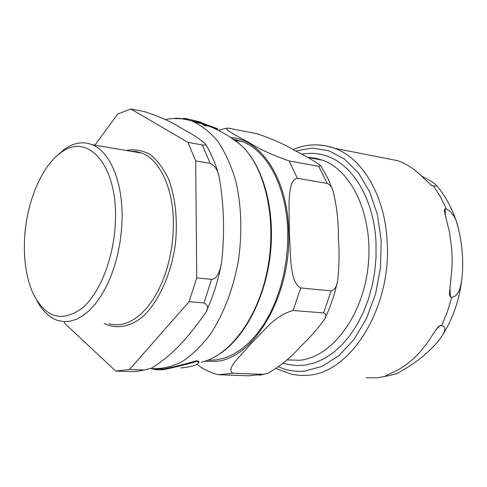 <?xml version="1.0" encoding="UTF-8"?>
<svg xmlns="http://www.w3.org/2000/svg" width="487" height="487" viewBox="0 0 487 487"><rect width="100%" height="100%" fill="white"/><g stroke="black" fill="none" stroke-linecap="round" stroke-linejoin="round"><path stroke-width="0.73" d="M421.608 176.136C429.248 179.892 434.179 182.942 436.389 185.291C436.894 186.064 435.877 186.253 433.339 185.864L431.823 185.565L423.41 177.98C415.715 169.926 407.272 164.186 398.068 160.771L334.819 148.346L325.876 145.79L316.781 144.852M381.771 157.569L380.091 157.24M445.039 208.74L446.336 208.953C452.1 212.009 455.972 217.951 457.95 226.778C461.95 242.684 463.405 258.56 462.321 274.4C461.506 283.945 459.521 296.613 451.772 297.161L450.457 297.033L449.318 294.343L451.966 268.02L452.143 258.213L451.692 248.492L449.434 231.946L444.199 210.621L445.039 208.74L445.526 216.697M440.297 325.535L443.736 326.26L445.015 328.348L444.199 332.207L441.1 337.406C431.062 350.969 416.257 363.058 396.674 373.669L387.561 375.952L386.24 375.897L385.978 375.495L391.633 372.975C407.534 366.102 421.121 353.465 432.395 335.056L438.087 326.923L440.297 325.535L435.853 329.669M172.648 118.615L176.294 118.177L181.578 118.645M183.313 118.852L183.629 118.311L187.556 118.901L201.131 122.225L193.138 120.405L197.156 121.994L201.636 122.888L217.439 128.678L217.452 129.39L202.02 123.674L197.162 122.687L193.144 121.074L193.138 120.405M180.866 367.947C192.042 366.814 198.087 364.86 198.994 362.084L196.711 361.409C187.16 364.264 176.27 366.973 164.046 369.554C158.385 370.077 154.409 369.816 152.114 368.775M155.59 368.976L164.04 368.89C175.314 366.571 186.204 363.844 196.705 360.709L198.988 361.384L198.994 362.084M210.165 126.188L213.391 127.691M203.785 125.39L207.748 126.06L202.805 123.868M187.556 118.901L187.562 119.552L183.636 118.944L193.418 121.3M197.156 121.994L197.162 122.687M205.398 124.97L203.779 124.745L200.76 123.381M24.405 242.976C25.196 205.977 40.384 167.291 60.534 152.961C86.412 132.08 116.533 162.889 115.492 217.439C115.273 253.648 101.138 291.853 82.589 307.814C62.166 322.747 45.717 318.084 33.232 293.819C26.895 279.672 23.954 262.724 24.405 242.976M187.897 142.32L202.3 144.937C205.057 145.309 206.171 145.065 205.648 144.207C200.656 139.471 192.682 134.211 181.718 128.422C173.171 122.669 160.832 117.081 144.712 111.663L130.79 108.93L187.897 142.32L195.689 160.911L210.195 163.395C214.81 165.726 217.792 170.127 219.138 176.586C224.057 204.997 224.86 233.723 221.548 262.761L220.185 268.787L218.553 273.292L216.252 277.03L214.152 278.795L211.589 279.337L196.742 277.9L195.689 160.911M129.512 369.475L144.225 370.017L151.445 368.178C176.751 352.564 191.555 332.152 205.435 313.062C208.704 308.295 208.205 304.911 203.943 302.908L189.072 301.703L129.512 369.475L115.717 371.076L64.923 323.599L64.199 321.639M94.922 145.15L117.696 114.037L130.79 108.93M116.71 371.112L130.339 371.599L137.231 371.368L144.225 370.017M196.742 277.9L189.072 301.703M55.853 156.844L63.919 149.588C73.421 142.734 82.833 141.096 92.153 144.682C109.563 151.335 122.505 180.799 122.091 217.202L121.555 229.414L120.125 241.704L117.817 253.824L114.689 265.525L110.793 276.586L106.215 286.782L101.053 295.926L95.409 303.851L89.401 310.426L83.149 315.546L76.776 319.137L70.39 321.17L64.12 321.639L58.056 320.568C49.595 317.78 42.564 311.163 36.963 300.716M286.867 359.863L299.584 360.283C331.373 357.44 362.663 316.599 368.062 266.852C373.712 217.135 352.491 170.791 322.765 160.241L315.223 158.129L307.547 157.338M289.101 160.953L318.748 166.341L320.842 165.915C314.876 161.246 305.976 156.01 294.136 150.209C284.852 144.566 272.659 139.118 257.562 133.864L228.64 128.197L226.224 128.227C227.1 131.222 240.828 137.912 250.026 143.129C259.242 149.052 272.263 154.994 289.101 160.953L297.387 178.309C289.948 180.068 289.747 192.572 289.047 201.259L289.29 231.191L290.776 261.677C291.993 270.821 292.943 284.012 300.729 287.957L293.125 310.487C274.011 315.813 263.516 331.805 252.558 342.002L235.081 361.5C231.775 365.968 228.628 371.246 233.03 373.231L218.243 374.722C209.325 372.281 202.239 368.762 196.979 364.166M300.729 287.957L331.136 290.903C334.788 289.704 336.949 286.301 337.619 280.701C339.226 266.73 339.482 252.43 338.368 237.79C338.581 221.926 336.827 206.354 333.12 191.056C331.951 187.197 329.973 184.646 327.185 183.404L297.387 178.309M233.03 373.231L263.37 374.351L267.753 373.377C280.725 365.798 291.372 357.123 299.688 347.359C309.452 338.209 317.731 328.865 324.519 319.332C326.631 316.166 326.327 314.042 323.599 312.952L293.125 310.487M219.716 374.777L248.449 375.8L263.37 374.351M233.736 139.252L242.453 141.656C267.199 150.763 286.721 186.941 287.732 231.538L287.561 245.716L286.246 259.979L283.805 274.084L280.287 287.78L275.758 300.82L270.297 312.983L264.009 324.062L257.008 333.875L249.435 342.282L241.418 349.161L233.103 354.433L224.623 358.036L216.118 359.954L207.724 360.203M301.703 154.209C310.536 152.528 319.235 153.271 327.812 156.43C353.617 165.574 374.296 200.449 376.031 243.025L376.031 257.446L374.704 271.929L372.062 286.192L368.16 299.949L363.083 312.928L356.934 324.878L349.849 335.58L341.977 344.845L333.473 352.515L324.512 358.475L315.266 362.657L305.909 365.025L296.601 365.573L287.513 364.343L283.215 363.119M430.739 184.981L432.048 185.626M449.854 287.172L450.457 297.033M387.488 374.734L386.24 375.897M446.336 208.953L440.412 196.687L433.339 185.864M441.612 325.639L447.389 311.85L451.772 297.161M366.321 377.772L376.895 377.863L387.561 375.952M295.566 150.964L312.258 148.097L328.902 150.793L344.619 159.182L358.523 173.086L369.73 191.963L377.474 214.883L381.181 240.602L380.524 267.576L375.501 294.148L366.413 318.656L353.872 339.603L338.715 355.808L321.913 366.449L304.478 371.137C295.457 371.952 286.843 370.516 278.643 366.827M276.19 368.616L292.194 374.436L300.376 375.447L307.522 375.27C350.208 373.663 391.609 308.046 387.165 242.112C385.174 196.011 362.699 158.385 334.819 148.346C320.702 143.342 306.731 143.744 292.912 149.564M174.535 118.53L183.161 118.834L191.641 120.898C201.174 125.08 209.934 131.953 217.939 141.522C225.304 152.553 231.264 165.75 235.811 181.109C241.497 205.946 242.356 232.573 238.38 260.983C233.115 289.095 223.91 313.336 210.774 333.705C201.679 345.813 191.957 355.236 181.602 361.975C171.12 367.046 160.789 369.237 150.605 368.537M229.438 136.677L236.347 141.12L242.867 146.891C265.829 169.975 276.933 220.861 267.491 269.366C258.14 317.901 229.815 355.942 201.168 362.2M135.082 151.987L135.751 151.457M202.3 144.937L210.195 163.395M211.589 279.337L203.943 302.908M126.139 150.465C134.442 148.973 142.441 150.3 150.136 154.458C157.429 160.247 163.632 168.593 168.739 179.484C175.484 198.014 177.725 219.375 175.46 243.579C171.205 274.96 158.086 303.249 141.528 317.731C128.927 327.307 115.803 329.145 104.248 323.52M92.153 144.682L141.912 153.149L136.403 151.56L130.711 151.238L141.912 153.149C159.876 159.791 173.457 188.524 173.421 223.831L173.007 235.678L171.674 247.591L169.439 259.327L166.359 270.662L162.488 281.364L157.904 291.232L152.711 300.077L147.013 307.741L140.92 314.091L134.558 319.034L128.051 322.497L121.519 324.445L115.072 324.878L108.832 323.812M204.662 361.257L215.619 361.397C253.739 359.29 291.573 295.225 288.688 231.325C287.586 178.759 261.026 139.3 231.045 137.571M331.136 290.903L323.599 312.952M318.748 166.341L327.185 183.404M431.817 185.565L431.074 185.2M449.324 294.349L449.3 293.978M436.389 185.291C446.244 196.9 453.409 210.658 457.883 226.552M462.035 277.517C459.795 298.288 453.592 317.043 443.42 333.784M165.294 119.583C173.701 117.805 182.485 118.244 191.641 120.898L194.392 121.531M220.008 353.726C245.32 336.834 265.652 297.1 270.413 253.703C275.088 210.305 263.924 168.161 242.867 146.897C230.85 136.323 217.239 128.586 202.026 123.674M201.636 122.888L194.599 120.928M205.654 144.207C211.388 153.673 215.881 164.466 219.138 176.586M221.135 264.922C217.92 281.443 213.026 296.766 206.47 310.883M60.534 152.961L63.919 149.588M322.765 160.241L307.729 157.435M226.224 128.221L218.322 130.303M337.418 281.669C334.593 294.629 330.503 306.749 325.146 318.041M263.984 374.339L259.285 375.179M320.842 165.915L327.611 177.81L333.126 191.056M234.484 140.153L242.453 141.656"/></g></svg>
